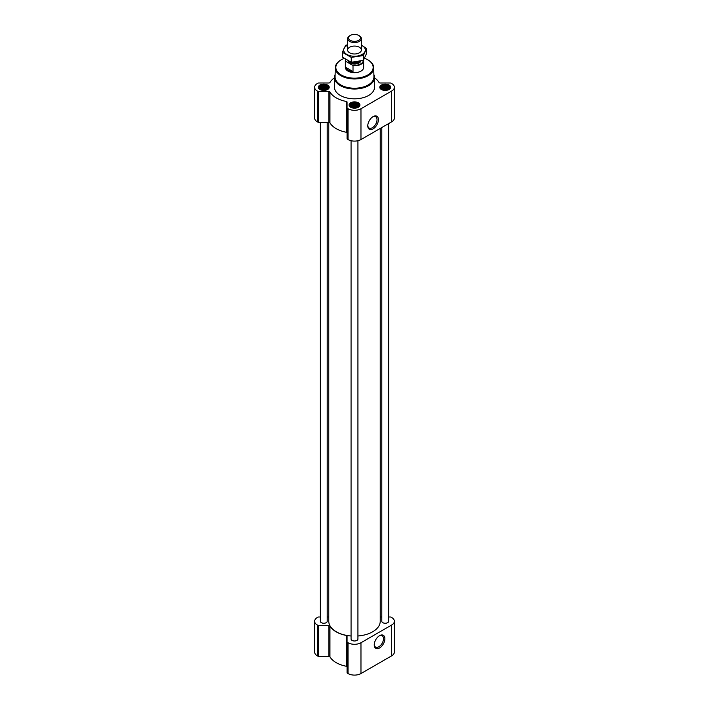 <?xml version="1.0" encoding="UTF-8"?>
<svg xmlns="http://www.w3.org/2000/svg" width="709" height="709" viewBox="0 0 709 709"><rect width="100%" height="100%" fill="white"/><g stroke="black" fill="none" stroke-linecap="round" stroke-linejoin="round"><path stroke-width="1.06" d="M372.739 116.834A6.541 3.775 -60 0 1 375.673 116.684A6.541 3.775 -60 0 1 376.674 121.93A6.541 3.775 -60 0 1 372.402 127.691A6.541 3.775 -60 0 1 369.132 128.019A6.541 3.775 -60 0 1 367.785 125.404M327.602 87.996L325.555 89.369L322.755 89.618L320.973 89.024L319.954 87.996L319.954 86.817L320.973 85.789L324.802 85.195L326.574 85.789L327.602 86.817L327.602 87.996M326.769 85.55A4.227 2.446 180 0 1 324.873 89.635A4.227 2.446 180 0 1 319.688 86.649A4.227 2.446 180 0 1 326.769 85.55M389.046 87.996L386.999 89.369L384.198 89.618L382.426 89.024L381.398 87.996L381.398 86.817L384.198 85.195L386.245 85.195L388.027 85.789L389.046 86.817L389.046 87.996M388.213 85.55A4.227 2.446 180 0 1 386.316 89.635A4.227 2.446 180 0 1 381.132 86.649A4.227 2.446 180 0 1 388.213 85.55M358.329 105.73L356.272 107.112L353.472 107.351L351.699 106.758L350.671 105.73L350.671 104.551L353.472 102.929L355.528 102.929L357.301 103.523L358.329 104.551L358.329 105.73M357.496 103.284A4.227 2.446 180 0 1 355.599 107.378A4.227 2.446 180 0 1 350.414 104.383A4.227 2.446 180 0 1 357.496 103.284M334.488 77.786A25.896 14.951 0 0 0 329.942 82.536A1.143 0.656 0 0 1 328.852 82.988L318.749 82.988A1.143 0.656 0 0 0 317.942 83.183L317.313 83.547A9.146 5.282 0 0 0 314.628 87.278A9.146 5.282 0 0 0 317.313 91.009L317.942 91.372A1.143 0.656 0 0 0 318.749 91.567L328.852 91.567A1.143 0.656 0 0 1 329.942 92.019A25.896 14.951 0 0 0 346.284 101.458A1.143 0.656 0 0 1 347.064 102.087L347.064 107.919A1.143 0.656 0 0 0 347.401 108.388L348.03 108.752A9.146 5.282 0 0 0 360.97 108.752L391.687 91.009A9.146 5.282 0 0 0 394.372 87.278A9.146 5.282 0 0 0 391.687 83.547L391.058 83.183A1.143 0.656 0 0 0 390.251 82.988L380.148 82.988A1.143 0.656 0 0 1 379.058 82.536A25.896 14.951 0 0 0 374.512 77.786M314.628 87.278L314.628 118.084A9.146 5.282 0 0 0 317.313 121.815L317.942 122.178A1.143 0.656 0 0 0 318.749 122.373L328.852 122.373A1.143 0.656 0 0 1 329.942 122.825A25.896 14.951 0 0 0 346.284 132.264A1.143 0.656 0 0 1 347.064 132.893M347.064 107.919L347.064 138.725A1.143 0.656 0 0 0 347.401 139.194L348.03 139.558A9.146 5.282 0 0 0 360.97 139.558L391.687 121.815A9.146 5.282 0 0 0 394.372 118.084L394.372 87.278M373.094 128.896A7.524 4.343 -60 0 1 367.776 125.821A7.524 4.343 -60 0 1 373.094 116.613A7.524 4.343 -60 0 1 378.411 119.679A7.524 4.343 -60 0 1 373.094 128.896M389.064 85.062A5.433 3.137 180 0 1 390.65 87.278A5.433 3.137 180 0 1 385.226 90.415A5.433 3.137 180 0 1 379.794 87.278A5.433 3.137 180 0 1 383.144 84.38A5.433 3.137 180 0 1 389.064 85.062M327.62 85.062A5.433 3.137 180 0 1 329.206 87.278A5.433 3.137 180 0 1 323.774 90.415A5.433 3.137 180 0 1 318.35 87.278A5.433 3.137 180 0 1 321.7 84.38A5.433 3.137 180 0 1 327.62 85.062M358.337 102.796A5.433 3.137 180 0 1 359.933 105.012A5.433 3.137 180 0 1 354.5 108.149A5.433 3.137 180 0 1 349.067 105.012A5.433 3.137 180 0 1 352.417 102.114A5.433 3.137 180 0 1 358.337 102.796M373.873 74.596A20.012 11.548 180 0 1 374.512 77.476L374.512 87.278A20.012 11.548 180 0 1 354.5 98.826A20.012 11.548 180 0 1 334.488 87.278L334.488 77.476A20.012 11.548 180 0 1 335.127 74.596M351.07 140.719L351.07 639.013A3.43 1.976 0 0 0 352.072 640.413A3.43 1.976 0 0 0 355.812 640.839A3.43 1.976 0 0 0 357.93 639.013L357.93 140.719M320.344 122.373L320.344 621.27A3.43 1.976 0 0 0 321.354 622.67A3.43 1.976 0 0 0 325.094 623.105A3.43 1.976 0 0 0 327.203 621.27L327.203 122.373M381.796 127.531L381.796 621.27A3.43 1.976 0 0 0 382.798 622.67A3.43 1.976 0 0 0 386.538 623.105A3.43 1.976 0 0 0 388.656 621.27L388.656 123.57M328.772 122.373L328.772 621.27A25.728 14.854 0 0 0 336.305 631.772A25.728 14.854 0 0 0 351.07 635.991M357.93 635.991A25.728 14.854 0 0 0 380.228 621.27L380.228 128.435M320.344 616.981L318.749 616.981A1.143 0.656 0 0 0 317.942 617.176L317.313 617.539A9.146 5.282 0 0 0 314.628 621.27A9.146 5.282 0 0 0 317.313 625.001L317.942 625.365A1.143 0.656 0 0 0 318.749 625.56L328.852 625.56A1.143 0.656 0 0 1 329.942 626.012A25.896 14.951 0 0 0 346.284 635.45A1.143 0.656 0 0 1 347.064 636.079L347.064 641.911A1.143 0.656 0 0 0 347.401 642.381L348.03 642.744A9.146 5.282 0 0 0 360.97 642.744L391.687 625.001A9.146 5.282 0 0 0 394.372 621.27A9.146 5.282 0 0 0 391.687 617.539L391.058 617.176A1.143 0.656 0 0 0 390.251 616.981L388.656 616.981M381.796 616.981L380.228 616.981M328.772 616.981L327.203 616.981M314.628 621.27L314.628 652.076A9.146 5.282 0 0 0 317.313 655.816L317.942 656.179A1.143 0.656 0 0 0 318.749 656.366L328.852 656.366A1.143 0.656 0 0 1 329.942 656.818A25.896 14.951 0 0 0 346.284 666.256A1.143 0.656 0 0 1 347.064 666.885M347.064 641.911L347.064 672.717A1.143 0.656 0 0 0 347.401 673.187L348.03 673.55A9.146 5.282 0 0 0 360.97 673.55L391.687 655.816A9.146 5.282 0 0 0 394.372 652.076L394.372 621.27M379.563 647.955A7.524 4.343 -60 0 1 374.246 644.88A7.524 4.343 -60 0 1 379.563 635.672A7.524 4.343 -60 0 1 384.881 638.738A7.524 4.343 -60 0 1 379.563 647.955M364.488 58.289A18.656 10.777 180 0 1 367.696 59.778L367.696 59.778A18.656 10.777 180 0 1 367.696 75.012A18.656 10.777 180 0 1 341.304 75.012A18.656 10.777 180 0 1 341.304 59.778A18.656 10.777 180 0 1 344.202 58.404M363.593 59.981A9.146 5.282 180 0 1 363.646 60.566L363.646 67.39A9.146 5.282 180 0 1 354.5 72.672A9.146 5.282 180 0 1 345.354 67.39L345.354 60.566A9.146 5.282 180 0 1 345.611 59.326M367.891 59.893A19.232 11.105 180 0 1 368.095 60.008L368.095 60.008A19.232 11.105 180 0 1 373.732 67.718A19.232 11.105 180 0 1 354.5 78.965A19.232 11.105 180 0 1 335.268 67.718A19.232 11.105 180 0 1 340.905 60.008A19.232 11.105 180 0 1 341.109 59.893M373.732 67.718L373.927 76.864A19.427 11.22 180 0 1 354.5 88.217A19.427 11.22 180 0 1 335.073 76.864L335.268 67.718M374.512 77.476A20.012 11.548 180 0 1 354.5 89.024A20.012 11.548 180 0 1 334.488 77.476M357.673 103.186A4.484 2.588 180 0 1 358.594 103.957A4.484 2.588 180 0 1 354.5 107.608A4.484 2.588 180 0 1 350.406 103.957A4.484 2.588 180 0 1 357.673 103.186M358.594 103.957L359.197 104.737A5.149 2.969 180 0 1 359.649 105.951A5.149 2.969 180 0 1 359.64 106.022L359.649 105.951M349.351 105.951L349.351 106.022A5.149 2.969 180 0 1 349.351 105.951A5.149 2.969 180 0 1 349.803 104.737L350.406 103.957M388.39 85.443A4.484 2.588 180 0 1 389.321 86.223A4.484 2.588 180 0 1 385.226 89.866A4.484 2.588 180 0 1 381.132 86.223A4.484 2.588 180 0 1 388.39 85.443M389.321 86.223L389.923 86.994A5.149 2.969 180 0 1 390.367 88.208A5.149 2.969 180 0 1 390.367 88.288L390.367 88.208M380.077 88.208L380.077 88.279A5.149 2.969 180 0 1 380.077 88.208A5.149 2.969 180 0 1 380.529 86.994L381.132 86.223M326.946 85.443A4.484 2.588 180 0 1 327.868 86.223A4.484 2.588 180 0 1 323.774 89.866A4.484 2.588 180 0 1 319.679 86.223A4.484 2.588 180 0 1 326.946 85.443M327.868 86.223L328.471 86.994A5.149 2.969 180 0 1 328.923 88.208A5.149 2.969 180 0 1 328.923 88.288L328.923 88.208M318.633 88.208L318.633 88.279A5.149 2.969 180 0 1 318.633 88.208A5.149 2.969 180 0 1 319.077 86.994L319.679 86.223M357.301 103.523L357.301 106.758M357.575 104.312L357.575 106.359M356.272 103.558L356.272 106.97L353.472 106.536L352.426 107.024M355.528 102.929L355.528 106.536M354.5 103.284L354.5 106.696M353.472 102.929L353.472 106.536M352.728 103.558L352.728 106.97M351.699 103.523L351.699 106.758M351.425 104.312L351.425 106.359M350.946 105.331L350.946 105.978M358.054 105.331L358.054 105.978M356.361 107.086A3.43 1.976 0 0 0 352.639 107.086M388.027 85.789L388.027 89.024M388.302 86.569L388.302 88.625M386.999 85.824L386.999 89.237L384.198 88.802L383.144 89.281M386.245 85.195L386.245 88.802M385.226 85.55L385.226 88.962M384.198 85.195L384.198 88.802M383.445 85.824L383.445 89.237M382.426 85.789L382.426 89.024M382.151 86.569L382.151 88.625M381.672 87.597L381.672 88.244M388.771 87.597L388.771 88.244M387.087 89.352A3.43 1.976 0 0 0 383.356 89.352M326.574 85.789L326.574 89.024M326.849 86.569L326.849 88.625M325.555 85.824L325.555 89.237L322.755 88.802L321.7 89.281M324.802 85.195L324.802 88.802M323.774 85.55L323.774 88.962M322.755 85.195L322.755 88.802M322.001 85.824L322.001 89.237M320.973 85.789L320.973 89.024M320.698 86.569L320.698 88.625M320.229 87.597L320.229 88.244M327.328 87.597L327.328 88.244M325.644 89.352A3.43 1.976 0 0 0 321.913 89.352M379.209 635.884A6.541 3.775 -60 0 1 382.142 635.743A6.541 3.775 -60 0 1 383.144 640.989A6.541 3.775 -60 0 1 378.872 646.75A6.541 3.775 -60 0 1 375.602 647.078A6.541 3.775 -60 0 1 374.255 644.463M363.318 60.38A8.827 5.096 180 0 1 352.612 65.272L345.886 61.391A8.827 5.096 180 0 1 345.806 59.441M345.886 61.391L345.478 61.417A9.146 5.282 180 0 1 345.354 60.566M363.646 60.566A9.146 5.282 180 0 1 353.011 65.769L352.612 65.272M353.011 65.769L353.011 71.574L345.478 67.222A9.146 5.282 0 0 0 353.011 71.574M345.478 61.417L345.478 67.222M359.348 35.804L358.727 35.45A5.982 3.456 180 0 1 358.727 40.333A5.982 3.456 180 0 1 350.273 40.333A5.982 3.456 180 0 1 350.273 35.45A5.982 3.456 180 0 1 358.727 35.45L359.348 35.804A6.86 3.962 180 0 1 361.36 38.605A6.86 3.962 180 0 1 354.5 42.567A6.86 3.962 180 0 1 347.64 38.605A6.86 3.962 180 0 1 349.652 35.804L350.273 35.45M366.615 48.531L366.615 53.379L363.371 60.371L351.256 62.241L342.385 57.128L342.385 52.28L351.256 57.402L363.371 55.532L366.615 48.531L361.36 45.146M347.64 44.782L345.629 45.287L342.385 52.28M351.256 62.241L351.256 57.402M363.371 60.371L363.371 55.532M349.652 47.228A6.86 3.962 0 0 0 349.652 52.829A6.86 3.962 0 0 0 359.348 52.829A6.86 3.962 0 0 0 359.348 47.228A6.86 3.962 0 0 0 349.652 47.228M347.64 45.208A10.803 6.239 0 0 0 346.861 45.615A10.803 6.239 0 0 0 347.109 54.584A10.803 6.239 0 0 0 362.618 54.141A10.803 6.239 0 0 0 361.36 45.208M317.313 91.009L317.313 121.815M317.942 91.372L317.942 122.178M318.749 91.567L318.749 122.373M328.852 91.567L328.852 122.373M329.942 92.019L329.942 122.825M346.284 101.458L346.284 132.264M347.401 108.388L347.401 139.194M348.03 108.752L348.03 139.558M360.97 108.752L360.97 139.558M391.687 91.009L391.687 121.815M317.313 625.001L317.313 655.816M317.942 625.365L317.942 656.179M318.749 625.56L318.749 656.366M328.852 625.56L328.852 656.366M329.942 626.012L329.942 656.818M346.284 635.45L346.284 666.256M347.401 642.381L347.401 673.187M348.03 642.744L348.03 673.55M360.97 642.744L360.97 673.55M391.687 625.001L391.687 655.816M360.908 60.983A6.514 3.767 180 0 1 354.27 64.058A6.514 3.767 180 0 1 348.022 60.717M357.85 61.586A5.876 3.394 180 0 1 353.321 62.126M358.417 61.488A5.832 3.368 180 0 1 352.586 62.179M359.72 61.24A5.832 3.368 180 0 1 354.704 63.101A5.832 3.368 180 0 1 349.475 61.444M347.64 38.605L347.64 50.029M361.36 38.605L361.36 50.029"/></g></svg>
